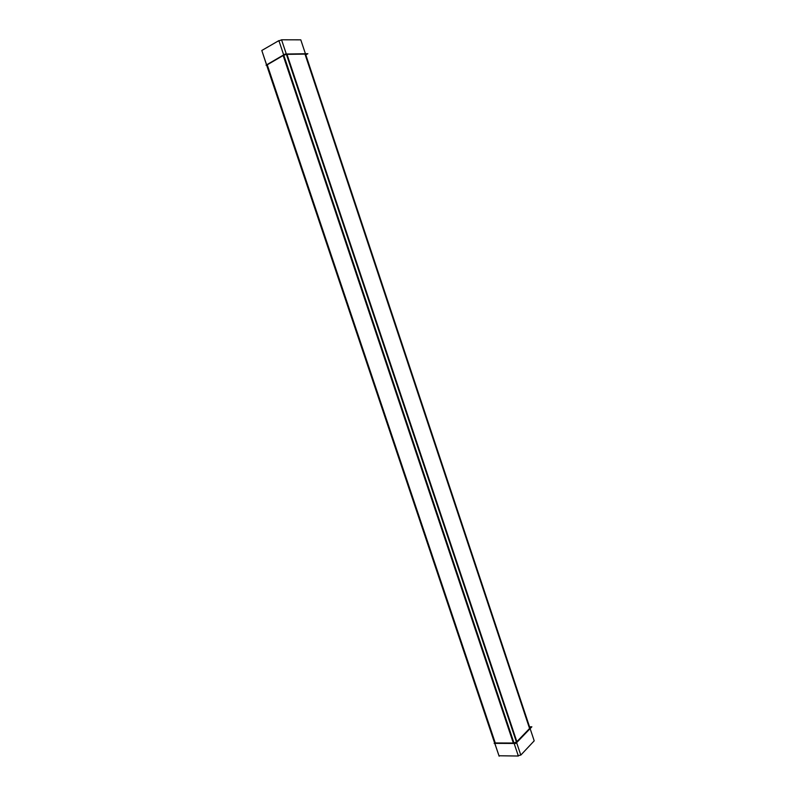 <?xml version="1.0" encoding="UTF-8"?>
<svg xmlns="http://www.w3.org/2000/svg" width="796" height="796" viewBox="0 0 796 796"><rect width="100%" height="100%" fill="white"/><g stroke="black" fill="none" stroke-linecap="round" stroke-linejoin="round"><path stroke-width="1.19" d="M516.863 741.673L529.569 728.489L304.987 54.098L286.998 54.347L304.987 54.098L529.569 728.489L516.863 741.673L286.998 54.347L516.863 741.673M513.987 742.976L516.435 742.031L513.987 742.976M283.774 55.203L286.441 54.397L283.774 55.203M267.237 64.804L283.157 55.521L513.32 743.036L283.157 55.521L267.237 64.804L495.271 742.957L513.32 743.036L495.271 742.957L267.237 64.804M529.569 726.887L531.857 726.808L529.877 728.877M305.803 54.864L307.873 53.72L305.057 53.76M300.838 39.999L305.435 53.76L300.788 39.84L281.555 39.8L520.803 755.096L534.206 740.837L530.126 728.609L534.126 740.608M517.161 742.081L530.653 728.061M529.957 728.091L305.535 54.098M520.783 755.026L517.062 755.951M281.565 39.84L277.794 41.322M517.987 741.255L515.699 743.464L512.196 743.454M288.212 53.969L285.048 54.098L281.953 55.899M513.559 743.454L494.157 743.365L494.605 742.947L266.64 65.153L266.033 65.182L283.157 55.193M498.993 755.772L494.744 743.365M266.551 64.874L261.894 50.765M499.58 755.772L518.355 756.031L278.889 40.606L261.794 50.486L499.142 756.2L499.58 755.772M287.058 54.009L306.161 53.75M529.967 728.091L305.545 54.088"/></g></svg>
